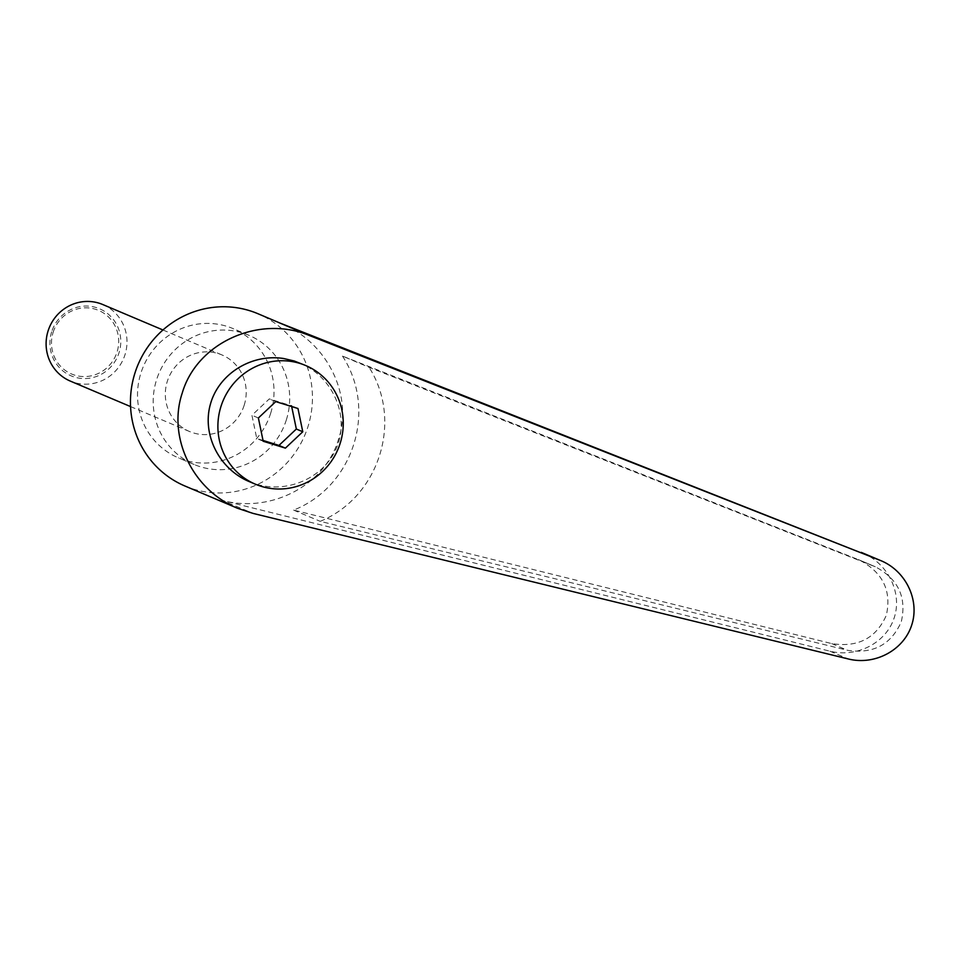 <?xml version="1.0" encoding="UTF-8"?>
<svg xmlns="http://www.w3.org/2000/svg" width="962" height="962" viewBox="0 0 962 962"><rect width="100%" height="100%" fill="white"/><g stroke="black" fill="none" stroke-linecap="round" stroke-linejoin="round"><path stroke-width="0.72" stroke-dasharray="4.81 3.61" d="M102.742 304.521A41.582 40.236 -67.1 0 1 124.988 354.75A41.582 40.236 -67.1 0 1 70.346 381.108M51.659 331.854A36.436 35.257 112.9 0 0 74.339 377.032A36.436 35.257 112.9 0 0 119.023 352.765A36.436 35.257 112.9 0 0 96.356 307.599A36.436 35.257 112.9 0 0 51.659 331.854M244.204 405.17A41.582 40.236 -67.1 0 1 189.562 431.529A41.582 40.236 -67.1 0 1 167.316 381.301A41.582 40.236 -67.1 0 1 221.957 354.942A41.582 40.236 -67.1 0 1 244.204 405.17M53.151 332.287A34.548 33.429 -67.1 0 1 95.539 309.283A34.548 33.429 -67.1 0 1 117.027 352.116A34.548 33.429 -67.1 0 1 74.651 375.12A34.548 33.429 -67.1 0 1 53.151 332.287M249.242 481.601L255.255 483.814C288.167 494.492 325.986 476.887 337.434 445.562C349.29 414.394 332.179 376.491 300.228 363.215M185.005 486.038A93.554 90.536 112.9 0 0 307.948 426.707A93.554 90.536 112.9 0 0 257.888 313.696M278.86 322.607L281.229 323.569C327.164 342.099 353.403 395.322 338.432 439.598C324.928 485.269 271.176 513.467 222.438 500.468L253.018 513.395M270.635 413.371A70.166 67.905 112.9 0 0 233.093 328.607A70.166 67.905 112.9 0 0 140.897 373.1A70.166 67.905 112.9 0 0 178.427 457.864A70.166 67.905 112.9 0 0 270.635 413.371M286.315 419.997A70.166 67.905 112.9 0 0 248.785 335.245A70.166 67.905 112.9 0 0 156.578 379.737A70.166 67.905 112.9 0 0 194.12 464.49A70.166 67.905 112.9 0 0 286.315 419.997M263.023 440.428L256.758 438.528L251.936 415.259L269.324 398.893L291.522 405.784L291.642 406.541M342.484 356.084C377.693 410.077 353.463 486.495 293.638 510.1L831.697 643.59C857.9 647.703 876.093 638.299 886.291 615.391C891.834 590.933 882.888 572.486 859.463 560.052L342.484 356.084L369.059 367.328L875.276 566.75C898.207 578.956 906.877 597.282 901.298 621.729C891.149 644.66 873.231 654.184 847.546 650.288L320.202 521.332C379.064 497.318 403.306 420.899 369.059 367.328M293.638 510.1L320.202 521.332M862.565 552.897C888.215 563.588 902.548 593.157 894.131 618.001C886.002 642.953 856.841 658.008 829.905 651.178L222.438 500.468M275.757 401.611L269.324 398.893M258.381 417.989L251.936 415.259M297.967 408.501L291.522 405.784M263.191 441.245L256.758 438.528M831.697 643.59L847.546 650.288M858.344 559.595L874.181 566.293M829.905 651.178L848.364 658.982M130.555 406.577L189.562 431.529M281.229 323.569L280.05 323.076M248.785 335.245L233.093 328.607M875.276 566.75L859.463 560.052M194.12 464.49L178.427 457.864M162.951 329.978L221.957 354.942"/><path stroke-width="1.44" d="M130.555 406.577L70.346 381.108A41.582 40.236 -67.1 0 1 48.1 330.892A41.582 40.236 -67.1 0 1 102.742 304.521L162.951 329.978M300.06 363.456A64.454 62.374 112.9 0 0 221.994 403.463A64.454 62.374 112.9 0 0 255.471 484.235A64.454 62.374 112.9 0 0 261.099 486.291A64.454 62.374 112.9 0 0 339.153 446.296A64.454 62.374 112.9 0 0 305.675 365.512A64.454 62.374 112.9 0 0 300.06 363.456M305.675 365.512L294.216 360.99L283.67 358.525C251.443 353.475 218.747 373.857 210.413 404.208C201.792 434.475 219.12 469.023 249.242 481.601L255.471 484.235M280.05 323.076L257.888 313.696A93.554 90.536 112.9 0 0 134.957 373.028A93.554 90.536 112.9 0 0 185.005 486.038L237.722 508.333L253.018 513.395L848.364 658.982C874.759 665.596 903.474 650.336 911.603 625.384C920.009 600.541 906.108 571.163 880.988 560.69L309.439 335.534C259.307 314.466 196.897 342.688 182.251 393.025C167.304 437.325 192.749 490.211 237.722 508.333M291.522 405.784L296.344 429.04L278.956 445.418L263.023 440.428M309.439 335.534L278.86 322.607L880.988 560.69M263.191 441.245L258.381 417.989L275.757 401.611L297.967 408.501L302.777 431.758L285.389 448.136L263.191 441.245M302.777 431.758L296.344 429.04M285.389 448.136L278.956 445.418M861.243 552.368L879.701 560.173"/></g></svg>
